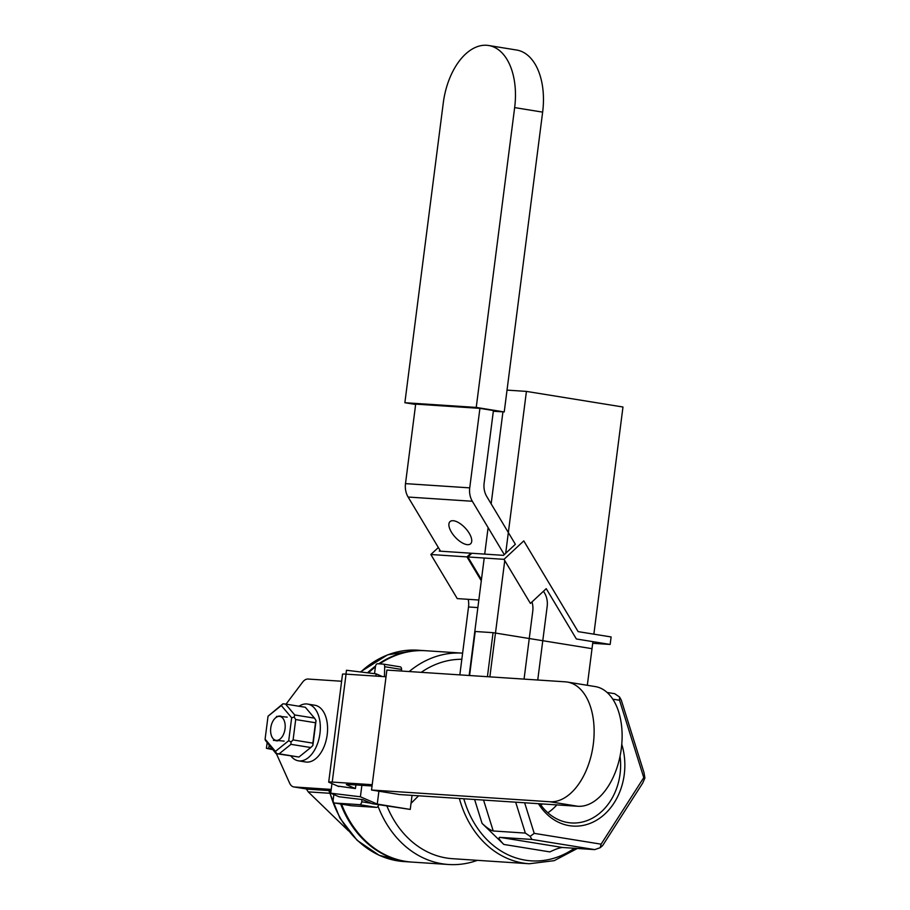 <?xml version="1.0" encoding="UTF-8"?>
<svg xmlns="http://www.w3.org/2000/svg" width="910" height="910" viewBox="0 0 910 910"><rect width="100%" height="100%" fill="white"/><g stroke="black" fill="none" stroke-linecap="round" stroke-linejoin="round"><path stroke-width="1.36" d="M290.95 756.039A28.745 16.937 -80.8 0 0 298.412 760.817A28.745 16.937 -80.8 0 0 319.945 733.551A28.745 16.937 -80.8 0 0 307.591 704.067A28.745 16.937 -80.8 0 0 299.003 706.24M298.412 760.817L305.646 761.988A28.745 16.937 -80.8 0 0 327.19 734.723A28.745 16.937 -80.8 0 0 314.826 705.239L307.591 704.067M291.666 717.774L294.169 717.08L295.693 719.548L293.088 739.932L290.984 741.968L290.961 744.334L279.154 753.833L298.946 757.04L276.06 753.628L265.333 740.274L265.094 739.147L275.446 751.376L288.72 740.694L291.666 717.774L281.315 705.534L268.04 716.215L265.094 739.147M279.154 753.833L276.06 753.628M278.733 740.569A12.512 7.371 99.2 0 1 276.378 740.808A12.512 7.371 99.2 0 1 274.934 740.308M278.119 716.318A12.512 7.371 99.2 0 1 280.382 716.113A12.512 7.371 99.2 0 1 281.759 716.568M275.446 751.376L276.56 753.56M290.984 741.968L288.72 740.694M268.04 716.215L282.942 703.794L285.524 704.067L294.726 714.953L314.519 718.149L305.316 707.263L285.524 704.067M281.315 705.534L282.942 703.794M314.519 718.149L316.054 720.618L315.486 722.745L295.693 719.548M293.088 739.932L312.881 743.14L312.858 745.506L316.054 720.618M294.726 714.953L294.169 717.08M312.881 743.14L315.486 722.745M312.858 745.506L310.754 747.531L290.961 744.334M298.946 757.04L310.754 747.531M279.438 716.386L276.492 716.42L279.438 716.386A12.103 7.132 99.2 0 1 285.035 728.853A12.103 7.132 99.2 0 1 276.367 740.376L273.421 740.41L276.367 740.376A12.103 7.132 99.2 0 1 271.442 735.724A12.103 7.132 99.2 0 1 274.092 719.378A12.103 7.132 99.2 0 1 279.438 716.386A12.103 7.132 99.2 0 1 285.035 728.853A12.103 7.132 99.2 0 1 276.367 740.376A12.103 7.132 99.2 0 1 271.442 735.724A12.103 7.132 99.2 0 1 274.092 719.378A12.103 7.132 99.2 0 1 279.438 716.386L287.196 717.125L279.438 716.386M418.611 795.795L411.024 803.359L418.611 795.795M421.228 672.342A99.85 80.558 -86.2 0 1 461.825 659.284A99.85 80.558 -86.2 0 0 421.228 672.342M452.566 858.699A99.85 80.558 -86.2 0 1 386.943 806.089A99.85 80.558 -86.2 0 0 452.566 858.699L529.279 863.749A99.85 80.558 -86.2 0 1 459.368 798.48A99.85 80.558 -86.2 0 0 529.279 863.749L452.566 858.699M378.037 806.271A105.901 85.438 93.8 0 0 448.596 864.5A105.901 85.438 93.8 0 0 477.397 860.337A105.901 85.438 93.8 0 1 448.596 864.5L412.025 862.088A105.901 85.438 93.8 0 1 341.568 804.144A105.901 85.438 93.8 0 0 412.025 862.088L448.596 864.5A105.901 85.438 93.8 0 1 378.037 806.271M462.61 653.153A105.901 85.438 93.8 0 0 462.507 653.141A105.901 85.438 93.8 0 0 409.193 671.546A105.901 85.438 93.8 0 1 462.507 653.141L425.937 650.741A105.901 85.438 93.8 0 0 379.629 663.868A105.901 85.438 93.8 0 1 425.937 650.741L462.507 653.141A105.901 85.438 93.8 0 1 462.61 653.153M620.051 756.221A56.374 45.477 -86.2 0 1 620.063 773.966A56.374 45.477 -86.2 0 1 571.389 822.947A56.374 45.477 -86.2 0 1 539.994 803.792A56.374 45.477 -86.2 0 0 571.389 822.947A56.374 45.477 -86.2 0 0 620.063 773.966A56.374 45.477 -86.2 0 0 620.051 756.221M547.865 812.778A56.374 45.477 93.8 0 0 556.852 804.895A56.374 45.477 93.8 0 1 547.865 812.778M400.138 666.837A3.026 1.786 99.2 0 1 400.241 666.848A3.026 1.786 99.2 0 1 401.583 669.43L384.691 666.7A3.026 1.786 99.2 0 0 383.349 664.118A3.026 1.786 99.2 0 1 384.691 666.7L384.452 676.665L384.691 666.7L401.583 669.43L401.549 671.045L401.583 669.43A3.026 1.786 99.2 0 0 400.241 666.848A3.026 1.786 99.2 0 0 400.138 666.837M383.247 664.107A3.026 1.786 99.2 0 1 383.349 664.118L400.241 666.848L383.349 664.118A3.026 1.786 99.2 0 0 383.247 664.107L377.604 663.731A3.026 1.786 99.2 0 0 375.443 666.62L374.533 673.662L375.443 666.62A3.026 1.786 99.2 0 1 377.604 663.731L383.247 664.107M425.482 650.707A105.901 85.438 93.8 0 0 425.038 650.673A105.901 85.438 93.8 0 0 378.731 663.811A105.901 85.438 93.8 0 1 425.038 650.673L417.906 650.206A105.901 85.438 93.8 0 0 360.758 671.989A105.901 85.438 93.8 0 1 417.906 650.206L387.649 654.813L360.371 671.944L387.649 654.813L417.906 650.206L425.038 650.673A105.901 85.438 93.8 0 1 425.482 650.707M375.534 666.074A105.901 85.438 93.8 0 0 367.515 672.808A105.901 85.438 93.8 0 1 375.534 666.074M340.647 803.996A105.901 85.438 93.8 0 0 411.127 862.032A105.901 85.438 93.8 0 0 411.57 862.066A105.901 85.438 93.8 0 1 411.127 862.032L403.995 861.565A105.901 85.438 93.8 0 1 329.375 790.597A105.901 85.438 93.8 0 0 403.995 861.565L379.174 855.298L357.186 840.374L339.919 818.147L328.828 790.551L339.919 818.147L357.186 840.374L379.174 855.298L403.995 861.565L411.127 862.032A105.901 85.438 93.8 0 1 340.647 803.996M329.568 793.27L308.206 791.859L348.485 830.853L308.206 791.859L306.42 788.97L308.206 791.859L329.568 793.27M375.398 666.916A105.901 85.438 93.8 0 0 368.368 672.911A105.901 85.438 93.8 0 1 375.398 666.916M621.769 744.312A59.4 47.923 -86.2 0 1 599.929 818.033A59.4 47.923 -86.2 0 1 538.458 803.689A59.4 47.923 -86.2 0 0 599.929 818.033A59.4 47.923 -86.2 0 0 621.769 744.312M534.216 833.355L601.101 844.173L643.768 777.629L619.539 700.256L612.805 699.164L619.539 700.256L619.528 696.98L621.268 700.063L644.018 772.704L644.906 778.005L642.688 783.101L602.636 845.583L600.225 847.699L601.101 844.173L643.768 777.629L644.906 778.005L642.688 783.101L602.636 845.583L600.225 847.699L594.731 849.61L531.918 839.452L530.177 836.37L525.343 833.082L515.674 802.188L525.343 833.082L493.231 830.978C490.604 830.386 486.884 827.861 482.072 823.391L503.833 844.446C499.442 840.01 498.1 837.644 499.806 837.337L562.607 847.494L594.731 849.61L531.918 839.452L499.806 837.337L562.607 847.494C559.9 847.631 555.657 849.098 549.913 851.908C555.657 849.098 559.9 847.631 562.607 847.494L594.731 849.61L600.225 847.699L601.101 844.173L534.216 833.355L530.177 836.37L525.343 833.082L493.231 830.978C490.604 830.386 486.884 827.861 482.072 823.391L503.833 844.446C499.442 840.01 498.1 837.644 499.806 837.337L531.918 839.452L530.177 836.37L534.216 833.355L524.638 802.779L534.216 833.355M607.129 692.476L614.694 693.693L619.528 696.98L621.268 700.063L644.018 772.704L644.906 778.005L643.768 777.629L619.539 700.256L619.528 696.98L614.694 693.693L607.129 692.476M284.125 741.115L276.367 740.376L284.125 741.115M542.587 803.962A45.386 36.616 -86.2 0 1 540.824 804.975A45.386 36.616 -86.2 0 0 542.587 803.962M333.174 799.901L333.856 794.555L333.174 799.901A3.026 1.786 99.2 0 0 334.482 803.007A3.026 1.786 99.2 0 1 333.174 799.901M334.573 803.018A3.026 1.786 99.2 0 1 334.482 803.007L351.374 805.737A3.026 1.786 99.2 0 0 351.476 805.748A3.026 1.786 99.2 0 1 351.374 805.737L334.482 803.007A3.026 1.786 99.2 0 0 334.573 803.018L359.552 804.656L334.573 803.018L351.476 805.748L334.573 803.018M361.725 801.778A3.026 1.786 99.2 0 1 359.552 804.656A3.026 1.786 99.2 0 0 361.725 801.778L362.009 799.537L361.725 801.778L371.155 803.303L361.725 801.778M376.444 807.386L351.476 805.748L376.444 807.386L359.552 804.656L376.444 807.386A3.026 1.786 99.2 0 0 378.583 804.736A3.026 1.786 99.2 0 1 376.444 807.386M386.887 670.079L565.303 681.829A60.515 35.661 99.2 0 1 567.294 682.056A60.515 35.661 99.2 0 1 593.081 745.813A60.515 35.661 99.2 0 1 549.947 801.755L371.53 790.016L386.887 670.079M567.294 682.056L595.288 686.584A60.515 35.661 99.2 0 1 621.075 750.34A60.515 35.661 99.2 0 1 577.941 806.283L399.524 794.544L371.53 790.016M378.901 791.211L377.252 804.087L410.251 809.422L371.997 803.666L362.658 799.617L338.907 796.739L330.717 793.19L331.957 783.59M412.048 795.363L410.251 809.422M345.971 674.128L346.471 670.26L376.149 673.855L382.314 676.528M377.252 804.087L360.405 796.785L361.873 785.319M375.864 676.096L376.149 673.855M337.667 786.069L355.423 788.572L355.89 784.932M330.717 793.19L360.405 796.785M306.954 789.038A12.103 7.132 -80.8 0 0 307.341 789.118L293.828 786.934A12.103 7.132 99.2 0 0 294.226 786.979L331.206 789.414M286.047 704.147L302.552 682.227A12.103 7.132 99.2 0 1 308.046 679.042L341.625 681.249M271.169 748.452A12.103 7.132 99.2 0 1 271.567 748.498A12.103 7.132 99.2 0 1 271.749 748.532L266.425 748.316L267.096 743.026M293.828 786.934A12.103 7.132 99.2 0 1 289.619 783.135L276.39 753.685M272.659 749.612L266.425 748.316M307.341 789.118A12.103 7.132 -80.8 0 0 307.739 789.163L331.035 790.699M338.804 786.558L328.897 782.259A18.154 0.819 7.3 0 1 328.703 782.111L342.524 674.173A18.154 0.819 7.3 0 1 346.05 674.139L386.033 676.767M328.703 782.111A18.154 0.819 7.3 0 1 332.23 782.077L372.201 784.704M372.042 785.99L349.884 784.534A18.154 0.819 7.3 0 0 346.357 784.568A18.154 0.819 7.3 0 0 346.551 784.727L355.423 788.572M404.87 402.721L443.284 102.898A60.515 35.661 99.2 0 1 488.625 45.5A60.515 35.661 99.2 0 1 514.65 107.596L476.237 407.418L404.87 402.721L415.642 404.461M488.625 45.5L516.618 50.027A60.515 35.661 99.2 0 1 542.644 112.123L504.231 411.946L493.334 411.229M504.003 559.332L523.785 540.893L578.123 631.62L611.111 636.955L610.155 644.451L576.371 638.979L546.227 588.668L530.405 603.421L504.003 559.332L467.865 556.954L471.824 553.269L503.492 555.35L515.367 544.282L486.748 496.496A18.154 14.651 -86.2 0 1 484.131 483.085L493.425 410.546L479.911 408.363L415.677 404.131L405.496 483.631L415.677 404.131M504.231 411.946L476.237 407.418M440.053 550.379L439.268 551.119L470.936 553.2L466.978 556.897L430.851 554.509L457.252 598.598L478.831 600.02M430.851 554.509L438.347 547.524M592.694 643.302L610.155 644.451M466.978 556.897L481.299 580.796M471.278 553.78L470.936 553.2M481.447 579.613L467.865 556.954M524.058 679.11L532.76 611.202A18.154 14.651 -86.2 0 0 531.986 601.942A18.154 14.651 -86.2 0 1 532.76 611.202L524.058 679.11M459.834 674.879L468.525 606.97L477.864 607.584L468.525 606.97A18.154 14.651 -86.2 0 0 468.184 599.326A18.154 14.651 -86.2 0 1 468.525 606.97L459.834 674.879M547.172 606.424L537.742 680.009L547.172 606.424A18.154 14.651 -86.2 0 0 544.555 593.024A18.154 14.651 -86.2 0 1 547.172 606.424M408.112 497.042A18.154 14.651 -86.2 0 1 405.496 483.631L469.731 487.862L479.911 408.363L469.731 487.862A18.154 14.651 -86.2 0 0 472.335 501.262A18.154 14.651 -86.2 0 1 469.731 487.862L405.496 483.631A18.154 14.651 -86.2 0 0 408.112 497.042L472.335 501.262L504.288 554.611L472.335 501.262L408.112 497.042L440.554 551.198L408.112 497.042M469.23 533.283A15.129 6.791 -133 0 0 453.135 520.713A15.129 6.791 -133 0 0 449.995 521.635A15.129 6.791 -133 0 0 455.353 537.321A15.129 6.791 -133 0 0 470.629 543.759A15.129 6.791 -133 0 0 469.23 533.283A15.129 6.791 -133 0 0 453.135 520.713A15.129 6.791 -133 0 0 449.995 521.635A15.129 6.791 -133 0 0 455.353 537.321A15.129 6.791 -133 0 0 470.629 543.759A15.129 6.791 -133 0 0 469.23 533.283M543.486 591.227L544.555 593.024L543.486 591.227M507.029 390.117L526.424 391.402L622.975 407.009L593.866 634.168M592.91 641.664L587.325 685.287L592.012 648.671L493.061 632.666L487.419 676.699M469.162 675.504L484.211 558.023M484.712 554.11L488.113 527.595M491.15 503.856L502.934 411.866M489.864 676.858L504.754 560.583M505.687 553.303L526.424 391.402M469.571 675.527L475.213 631.494L493.061 632.666M493.425 410.546L484.131 483.085A18.154 14.651 -86.2 0 0 486.748 496.496L515.367 544.282M574.426 848.268A96.824 78.112 -86.2 0 1 463.816 798.775A96.824 78.112 -86.2 0 0 574.426 848.268M483.551 800.072L493.231 830.978L483.551 800.072M503.833 844.446L549.913 851.908L503.833 844.446M474.588 799.481L482.072 823.391L474.588 799.481M577.941 806.283L549.947 801.755M269.144 745.449L268.78 748.293M294.226 786.979L307.739 789.163M346.05 674.139L332.23 782.077M542.644 112.123L514.65 107.596M577.35 848.461L554.213 860.655L529.279 863.749L554.213 860.655L577.35 848.461"/></g></svg>
